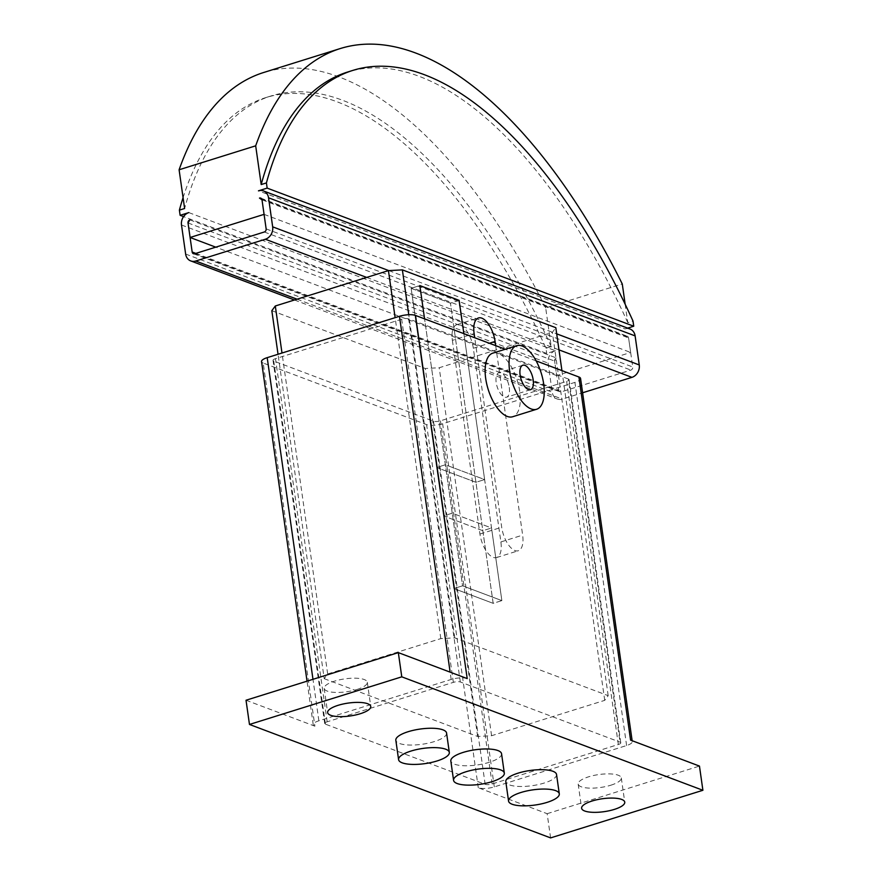 <?xml version="1.0" encoding="UTF-8"?>
<svg xmlns="http://www.w3.org/2000/svg" width="882" height="882" viewBox="0 0 882 882"><rect width="100%" height="100%" fill="white"/><g stroke="black" fill="none" stroke-linecap="round" stroke-linejoin="round"><path stroke-width="0.66" stroke-dasharray="4.41 3.31" d="M356.879 689.504A21.785 6.516 171.9 0 0 367.309 682.249A21.785 6.516 171.9 0 0 334.62 681.125A21.785 6.516 171.9 0 0 324.179 688.379A21.785 6.516 171.9 0 0 356.879 689.504M610.862 785.201A21.785 6.516 171.9 0 0 621.303 777.935A21.785 6.516 171.9 0 0 588.614 776.81A21.785 6.516 171.9 0 0 578.173 784.076A21.785 6.516 171.9 0 0 610.862 785.201M492.784 353.153A33.318 15.215 -107.4 0 1 519.741 391.365A33.318 15.215 -107.4 0 1 512.663 416.745M509.267 387.418A12.811 5.854 -107.4 0 1 506.544 397.187A12.811 5.854 -107.4 0 1 496.18 382.49A12.811 5.854 -107.4 0 1 498.903 372.722A12.811 5.854 -107.4 0 1 509.267 387.418M556.542 774.473A25.622 7.662 -8.1 0 1 544.271 783.018A25.622 7.662 -8.1 0 1 505.805 781.695M501.56 753.757A25.622 7.662 -8.1 0 1 489.278 762.302A25.622 7.662 -8.1 0 1 450.823 760.979M446.568 733.041A25.622 7.662 -8.1 0 1 434.297 741.586A25.622 7.662 -8.1 0 1 395.831 740.263M568.372 379.028L408.642 318.854A5.127 1.532 171.9 0 0 401.674 319.229L275.482 358.676A5.127 1.532 171.9 0 0 273.023 360.385A5.127 1.532 171.9 0 0 273.751 361.025L433.481 421.199A5.127 1.532 171.9 0 0 440.449 420.824L566.641 381.377A5.127 1.532 171.9 0 0 569.099 379.668A5.127 1.532 171.9 0 0 568.372 379.028L620.057 742.159A5.127 1.532 -8.1 0 1 620.774 742.798A5.127 1.532 -8.1 0 1 618.326 744.507L492.123 783.966A5.127 1.532 -8.1 0 1 485.155 784.33L325.425 724.155A5.127 1.532 -8.1 0 1 324.708 723.516A5.127 1.532 -8.1 0 1 327.167 721.807L453.359 682.359A5.127 1.532 -8.1 0 1 460.327 681.984L620.057 742.159M467.195 678.578A11.786 3.528 171.9 0 0 451.165 679.438L318.876 720.792A11.786 3.528 171.9 0 0 313.231 724.717A11.786 3.528 171.9 0 0 314.896 726.184L263.211 363.053L426.601 424.606A11.786 3.528 171.9 0 0 442.632 423.746L574.921 382.391A11.786 3.528 171.9 0 0 580.565 378.466M261.546 361.587A11.786 3.528 171.9 0 0 263.211 363.053M550.6 837.9L547.149 813.689L478.287 787.747A11.786 3.528 171.9 0 0 494.317 786.887L626.606 745.533A11.786 3.528 171.9 0 0 632.251 741.597A11.786 3.528 171.9 0 0 630.586 740.13M536.157 360.892L505.265 349.25M547.149 813.689L699.459 766.083M246.023 700.242L314.896 726.184M459.136 300.42L450.437 303.143L482.818 530.699L493.159 603.332L501.869 600.62L463.877 333.661L484.626 479.565L445.355 464.77L436.656 467.493L475.927 482.289L484.626 479.565L475.927 482.289L436.656 467.493L445.355 464.77L484.626 479.565L491.517 527.987L452.245 513.181L443.547 515.904L482.818 530.699L491.517 527.987L482.818 530.699L443.547 515.904L452.245 513.181L491.517 527.987L501.858 600.609L462.576 585.813L453.877 588.526L493.159 603.332L501.858 600.609M501.869 600.62L462.565 585.813L424.573 318.854L462.576 585.813L453.866 588.537L493.17 603.343L450.437 303.099L411.133 288.293L419.832 285.57M450.437 303.143L411.155 288.348L453.877 588.526M411.155 288.348L419.843 285.625M452.378 340.375L479.94 534.04A20.495 9.36 72.6 0 0 496.533 557.556A20.495 9.36 72.6 0 0 500.888 541.934L473.325 348.258A20.495 9.36 72.6 0 0 456.733 324.752A20.495 9.36 72.6 0 0 452.378 340.375L474.13 333.572M495.673 345.645L522.651 535.131A20.495 9.36 -107.4 0 1 518.285 550.754A20.495 9.36 -107.4 0 1 501.693 527.238L474.725 337.751M188.825 212.595L555.417 350.705L546.708 353.428L183.555 216.608M189.862 219.861L556.454 357.971L554.613 361.069L556.685 375.6L630.663 352.469L628.59 337.938L632.725 366.989A2.558 2.15 110.6 0 1 630.895 370.098L561.272 391.862A2.558 2.15 110.6 0 1 558.758 390.12L554.624 361.069A2.558 2.15 110.6 0 1 556.454 357.971M188.031 222.959L554.613 361.069M183.07 197.645A436.656 199.464 -107.4 0 1 265.857 97.582A436.656 199.464 -107.4 0 1 545.98 348.247L546.708 353.428M545.98 348.247L551.195 346.615L545.682 307.884L622.273 283.949M625.151 304.213L627.786 322.669L633 321.037M627.631 328.126L625.04 328.942L258.448 190.832M261.689 198.924L626.077 336.207L628.59 337.938L262.009 199.828M264.071 214.359L630.663 352.469M556.685 375.6L215.77 247.158M627.786 322.669A436.656 199.464 72.6 0 0 347.673 72.015M545.682 307.884A461.264 210.699 72.6 0 0 263.74 72.478M551.195 346.615A436.656 199.464 72.6 0 0 271.083 95.951A436.656 199.464 72.6 0 0 184.614 208.505M297.058 299.185L460.966 360.947L552.352 332.382L555.814 327.685M555.417 350.705A10.253 8.588 -69.4 0 0 548.086 363.108L552.22 392.159A10.253 8.588 -69.4 0 0 557.314 399.028A10.253 8.588 -69.4 0 0 562.308 399.127L582.605 392.777M366.68 277.422L558.979 349.867M630.035 329.03A10.253 8.588 -69.4 0 0 625.04 328.942M626.077 336.207A2.558 2.15 110.6 0 1 628.59 337.938M271.832 310.685L425.278 368.5L439.214 367.75L460.966 360.947L562.308 399.127M459.07 300.398L450.437 303.099M411.133 288.293L453.866 588.537M324.201 678.666L477.647 736.47L491.583 735.72L604.721 700.352L608.183 695.666L454.748 637.851L440.802 638.601L327.674 673.969L324.201 678.666L278.039 354.266M327.674 673.969L281.997 353.032M477.647 736.47L425.278 368.5M491.583 735.72L439.214 367.75M604.721 700.352L552.352 332.382M608.183 695.666L561.922 370.594M454.748 637.851L408.763 314.731M440.802 638.601L395.125 317.663M460.327 681.984L408.642 318.854M453.359 682.359L401.674 319.229M327.167 721.807L275.482 358.676M325.425 724.155L273.751 361.025M485.155 784.33L433.481 421.199M492.123 783.966L440.449 420.824M618.326 744.507L566.641 381.377M451.165 679.438L450.129 672.139M318.876 720.792L312.978 679.316M494.317 786.887L442.632 423.746M478.287 787.747L426.601 424.606M626.606 745.533L574.921 382.391M473.325 348.258L489.345 343.252M479.94 534.04L501.693 527.238M500.888 541.934L522.651 535.131M195.837 253.388L558.758 390.12M266.144 228.879L632.725 366.989M181.505 224.998L548.086 363.108M185.639 254.049L552.22 392.159M388.819 270.609L556.696 333.848M264.313 231.988L630.895 370.098M194.69 253.751L561.272 391.862M367.309 682.249L370.76 706.46M621.303 777.935L624.754 802.146M530.479 389.701L506.544 397.187M522.839 365.236L498.903 372.722M324.708 723.516L273.023 360.385M620.774 742.798L569.099 379.668M578.173 784.076L581.624 808.287M324.179 688.379L327.63 712.59M313.231 724.717L307.035 681.169M632.251 741.597L632.129 740.715M456.733 324.752L478.496 317.95M496.533 557.556L518.285 550.754M265.857 97.582L271.083 95.951M294.456 300.001L557.314 399.028M260.73 198.119L627.322 336.229M193.434 253.729L560.026 391.84"/><path stroke-width="1.32" d="M338.06 705.335A21.785 6.516 -8.1 0 1 370.76 706.46A21.785 6.516 -8.1 0 1 360.319 713.714A21.785 6.516 -8.1 0 1 327.63 712.59A21.785 6.516 -8.1 0 1 338.06 705.335M592.054 801.021A21.785 6.516 -8.1 0 1 624.754 802.146A21.785 6.516 -8.1 0 1 614.313 809.411A21.785 6.516 -8.1 0 1 581.624 808.287A21.785 6.516 -8.1 0 1 592.054 801.021M536.598 409.27L512.663 416.745A33.318 15.215 -107.4 0 1 485.706 378.543A33.318 15.215 -107.4 0 1 492.784 353.153L516.72 345.678A33.318 15.215 72.6 0 0 509.642 371.057A33.318 15.215 72.6 0 0 536.598 409.27A33.318 15.215 72.6 0 0 543.676 383.879A33.318 15.215 72.6 0 0 516.72 345.678M533.202 379.933A12.811 5.854 -107.4 0 1 530.479 389.701A12.811 5.854 -107.4 0 1 520.115 375.004A12.811 5.854 -107.4 0 1 522.839 365.236A12.811 5.854 -107.4 0 1 533.202 379.933M520.843 792.521A25.622 7.662 171.9 0 0 508.561 801.065A25.622 7.662 171.9 0 0 547.027 802.388A25.622 7.662 171.9 0 0 559.298 793.844A25.622 7.662 171.9 0 0 520.843 792.521M508.561 801.065L505.805 781.695A25.622 7.662 -8.1 0 1 518.087 773.15A25.622 7.662 -8.1 0 1 556.542 774.473L559.298 793.844M465.85 771.805A25.622 7.662 171.9 0 0 453.58 780.349A25.622 7.662 171.9 0 0 492.035 781.673A25.622 7.662 171.9 0 0 504.317 773.128A25.622 7.662 171.9 0 0 465.85 771.805M453.58 780.349L450.823 760.979A25.622 7.662 -8.1 0 1 463.094 752.434A25.622 7.662 -8.1 0 1 501.56 753.757L504.317 773.128M410.869 751.089A25.622 7.662 171.9 0 0 398.587 759.634A25.622 7.662 171.9 0 0 437.053 760.957A25.622 7.662 171.9 0 0 449.324 752.412A25.622 7.662 171.9 0 0 410.869 751.089M398.587 759.634L395.831 740.263A25.622 7.662 -8.1 0 1 408.112 731.718A25.622 7.662 -8.1 0 1 446.568 733.041L449.324 752.412M505.265 349.25L415.51 315.436A11.786 3.528 171.9 0 0 399.48 316.296L267.202 357.651A11.786 3.528 171.9 0 0 261.546 361.587L307.035 681.169M632.129 740.715L580.565 378.466A11.786 3.528 171.9 0 0 578.912 377L536.157 360.892M702.899 790.283L550.6 837.9L249.474 724.453L401.773 676.836L702.899 790.283L699.459 766.083L630.586 740.13L578.912 377M415.51 315.436L467.195 678.578L398.333 652.625L246.023 700.242L249.474 724.453M401.773 676.836L398.333 652.625M459.136 300.376L419.832 285.57L424.573 318.854L419.854 285.625L459.136 300.42L463.866 333.65L459.07 300.398M474.725 337.751L474.13 333.572A20.495 9.36 -107.4 0 1 478.496 317.95A20.495 9.36 -107.4 0 1 495.078 341.466L495.673 345.645M183.555 216.608L180.126 215.318L188.825 212.595A10.253 8.588 110.6 0 0 181.505 224.998L185.639 254.049A10.253 8.588 110.6 0 0 190.733 260.918L294.456 300.001M189.862 219.861L188.031 222.959A2.558 2.15 110.6 0 1 189.862 219.861M190.733 260.918A10.253 8.588 110.6 0 0 195.716 261.017L265.339 239.243A10.253 8.588 110.6 0 0 272.67 226.839L268.536 197.788A10.253 8.588 110.6 0 0 263.442 190.92A10.253 8.588 110.6 0 0 258.448 190.832L267.158 188.109L266.419 182.927L261.193 184.559L255.681 145.828A461.264 210.699 -107.4 0 1 340.331 48.532A461.264 210.699 -107.4 0 1 622.273 283.949L625.151 304.213M261.193 184.559A436.656 199.464 72.6 0 1 347.673 72.015L352.888 70.384A436.656 199.464 72.6 0 1 633 321.037L633.739 326.219L627.631 328.126M259.484 198.086A2.558 2.15 110.6 0 1 262.009 199.828L259.484 198.086L261.689 198.924M215.77 247.158L190.093 237.479L188.031 222.959L192.166 252.009L195.837 253.388M190.093 237.479L264.071 214.359L262.009 199.828L266.144 228.879A2.558 2.15 110.6 0 1 264.313 231.988L194.69 253.751A2.558 2.15 110.6 0 1 192.166 252.009M340.331 48.532L263.74 72.478A461.264 210.699 72.6 0 0 179.101 169.774L255.681 145.828M179.101 169.774L184.614 208.505L179.388 210.137A436.656 199.464 -107.4 0 1 183.07 197.645M180.126 215.318L179.388 210.137M267.158 188.109L633.739 326.219M352.888 70.384A436.656 199.464 72.6 0 0 266.419 182.927M561.922 370.594L555.814 327.685L402.379 269.881L388.433 270.62L275.305 305.988L271.832 310.685L278.039 354.266M582.605 392.777L631.931 377.353A10.253 8.588 -69.4 0 0 639.252 364.95L635.117 335.899A10.253 8.588 -69.4 0 0 630.035 329.03L263.442 190.92M281.997 353.032L275.305 305.988M408.763 314.731L402.379 269.881M395.125 317.663L388.433 270.62M450.129 672.139L399.48 316.296M312.978 679.316L267.202 357.651M489.345 343.252L495.078 341.466M265.339 239.243L366.68 277.422M195.716 261.017L297.058 299.185M558.979 349.867L631.931 377.353M272.67 226.839L388.819 270.609M556.696 333.848L639.252 364.95M268.536 197.788L635.117 335.899"/></g></svg>
